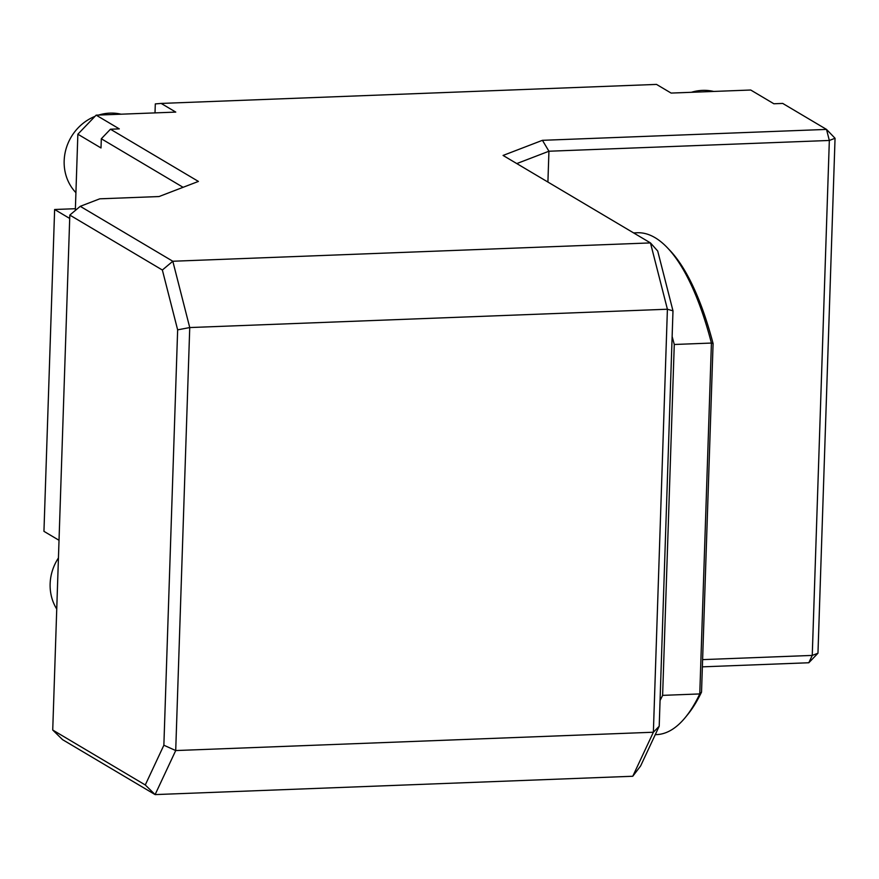<?xml version="1.0" encoding="UTF-8"?>
<svg xmlns="http://www.w3.org/2000/svg" width="879" height="879" viewBox="0 0 879 879"><rect width="100%" height="100%" fill="white"/><g stroke="black" fill="none" stroke-linecap="round" stroke-linejoin="round"><path stroke-width="1.32" d="M52.729 730.031L145.277 784.969L163.868 745.227L175.712 750.556L155.111 794.594L62.563 739.657L52.729 730.031L69.815 215.08L80.253 206.323L172.811 261.25L189.743 327.559L175.712 750.556L653.372 732.229L667.403 309.232L189.743 327.559L177.646 329.856L162.362 270.018L69.815 215.08M163.868 745.227L177.646 329.856M145.277 784.969L155.111 794.594L632.77 776.256L653.372 732.229L659.206 726.219L640.626 765.95L632.77 776.256M702.607 659.624L812.251 655.415L808.812 662.755L817.964 653.218L812.251 655.415L829.336 140.464L548.935 151.232L516.786 163.582M835.05 138.267L826.513 129.411L829.336 140.464L835.05 138.267L817.964 653.218M162.362 270.018L172.811 261.25L650.46 242.912L503.074 155.44L542.442 140.321L548.935 151.232L547.914 182.052M808.812 662.755L702.365 666.842M96.163 115.149L77.857 134.212L101.008 147.958L101.316 138.761L110.457 129.224L119.302 128.883L96.163 115.149L175.767 112.094L161.165 103.425L656.503 84.406L671.116 93.075L750.721 90.021L773.872 103.766L782.717 103.425L826.513 129.411L542.442 140.321M672.984 310.847L657.701 251.009L650.46 242.912L667.403 309.232L672.984 310.847L659.206 726.219M110.457 129.224L198.412 181.426L159.044 196.544L99.777 198.819L80.253 206.323M183.096 187.304L101.316 138.761M77.857 134.212L75.33 210.455M69.694 218.453L54.63 209.499L43.95 531.345L59.025 540.288M660.063 700.497A251.108 83.582 -92.2 0 0 662.623 695.366L674.27 344.48A251.108 83.582 -92.2 0 0 672.138 336.569M674.27 344.48L711.419 343.063A251.108 83.582 -92.2 0 0 667.414 247.779A251.108 83.582 -92.2 0 0 637.308 232.759L633.594 232.902M655.262 734.657L656.569 734.613A251.108 83.582 -92.2 0 0 685.433 717.33A251.108 83.582 -92.2 0 0 699.772 693.938L711.419 343.063L713.089 343.557L701.53 692.114A248.296 82.648 87.8 0 1 687.664 714.605L685.433 717.33M662.623 695.366L699.772 693.938L701.53 692.114M667.414 247.779L669.842 250.328A248.296 82.648 87.8 0 1 713.089 343.557M713.693 91.438A46.939 43.269 120.7 0 0 691.333 92.306M58.432 557.967A46.939 43.269 120.7 0 0 50.136 583.799A46.939 43.269 120.7 0 0 56.739 609.048M94.987 116.358A46.939 43.269 120.7 0 0 64.167 160.802A46.939 43.269 120.7 0 0 75.924 192.688M121.049 114.193A46.939 43.269 120.7 0 0 98.69 115.05M54.63 209.499L75.385 208.708M155.012 112.886L155.308 103.909L161.165 103.425"/></g></svg>
